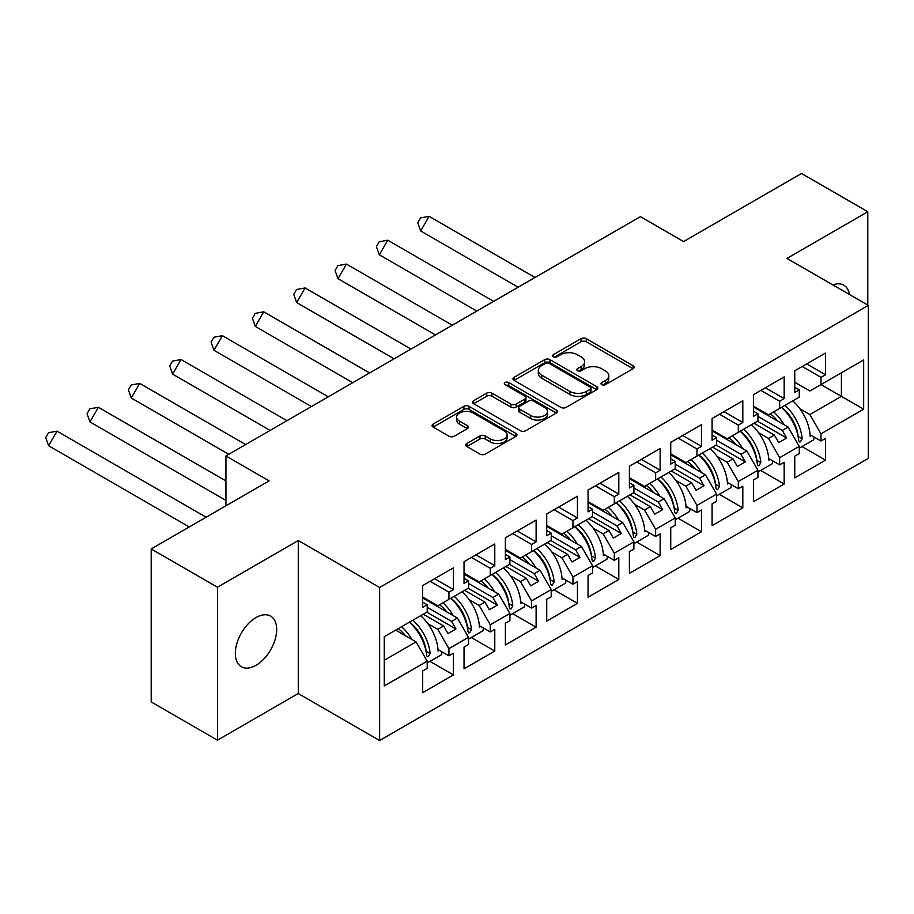 <?xml version="1.0" encoding="UTF-8"?>
<svg xmlns="http://www.w3.org/2000/svg" width="914" height="914" viewBox="0 0 914 914"><rect width="100%" height="100%" fill="white"/><g stroke="black" fill="none" stroke-linecap="round" stroke-linejoin="round"><path stroke-width="1.37" d="M601.778 384.68A2.571 1.485 0 0 0 605.422 384.68L633.059 368.719A3.679 2.125 0 0 0 634.133 367.222A3.679 2.125 0 0 0 633.059 365.714L586.24 338.683A3.679 2.125 0 0 0 581.041 338.683L553.404 354.643A2.571 1.485 0 0 0 552.639 355.695A2.571 1.485 0 0 0 553.404 356.746A2.571 1.485 0 0 0 557.037 356.746L560.613 354.678A11.768 6.798 0 0 1 577.26 354.678L581.167 356.928A11.768 6.798 0 0 1 584.617 361.738A11.768 6.798 0 0 1 581.167 366.537L577.591 368.605A2.571 1.485 0 0 0 576.837 369.656A2.571 1.485 0 0 0 577.591 370.707A2.571 1.485 0 0 0 581.235 370.707L584.811 368.639A11.768 6.798 0 0 1 601.458 368.639L605.354 370.901A11.768 6.798 0 0 1 608.804 375.7A11.768 6.798 0 0 1 605.354 380.51L601.778 382.578A2.571 1.485 0 0 0 601.024 383.629A2.571 1.485 0 0 0 601.778 384.68L601.778 382.578M256.011 665.312A29.237 16.875 120 0 0 275.103 639.549A29.237 16.875 120 0 0 270.624 616.127A29.237 16.875 120 0 0 256.011 617.567A29.237 16.875 120 0 0 236.909 643.33A29.237 16.875 120 0 0 241.387 666.752A29.237 16.875 120 0 0 256.011 665.312M849.563 294.559A29.237 16.875 120 0 0 843.828 285.191A29.237 16.875 120 0 0 832.848 284.905M867.774 305.07L867.774 211.74L801.521 173.489L683.592 241.582L640.394 216.641L225.929 455.926L225.929 505.808M217.452 740.203L298.272 693.532L298.272 540.54L217.452 587.199L217.452 740.203L151.198 701.952L151.198 548.948L269.127 480.867L225.929 455.926M217.452 587.199L151.198 548.948M466.848 443.507A3.679 2.125 0 0 0 465.763 445.004A3.679 2.125 0 0 0 466.848 446.512L479.976 454.098A3.679 2.125 0 0 0 485.185 454.098L515.873 436.378A3.679 2.125 0 0 0 516.958 434.87A3.679 2.125 0 0 0 515.873 433.373L469.053 406.342A3.679 2.125 0 0 0 463.855 406.342L433.156 424.062A3.679 2.125 0 0 0 432.082 425.558A3.679 2.125 0 0 0 433.156 427.067L449.025 436.229A3.679 2.125 0 0 0 454.224 436.229L467.362 428.643A3.679 2.125 0 0 0 468.436 427.135A3.679 2.125 0 0 0 467.362 425.638L459.491 421.091A9.837 5.678 0 0 1 456.612 417.081A9.837 5.678 0 0 1 462.69 411.826A9.837 5.678 0 0 1 473.406 413.059L504.231 430.86A9.837 5.678 0 0 1 507.121 434.87A9.837 5.678 0 0 1 501.043 440.125A9.837 5.678 0 0 1 490.315 438.891L485.185 435.921A3.679 2.125 0 0 0 479.976 435.921L466.848 443.507L466.848 446.512M298.272 540.54L379.63 587.508L868.3 305.379L868.3 458.382L379.63 740.511L379.63 587.508M867.774 211.74L786.943 258.411L868.3 305.379M560.876 407.393A3.679 2.125 0 0 0 566.074 407.393L596.773 389.672A3.679 2.125 0 0 0 597.847 388.164A3.679 2.125 0 0 0 596.773 386.668L549.954 359.636A3.679 2.125 0 0 0 544.744 359.636L514.056 377.356A3.679 2.125 0 0 0 512.983 378.853A3.679 2.125 0 0 0 514.056 380.361L560.876 407.393M506.116 385.228A2.571 1.485 0 0 1 508.721 385.594L508.721 382.532L556.329 410.02A3.679 2.125 0 0 1 557.403 411.517A3.679 2.125 0 0 1 556.329 413.025L525.63 430.745A3.679 2.125 0 0 1 520.432 430.745L473.612 403.714L473.612 400.709A3.679 2.125 0 0 0 472.527 402.206A3.679 2.125 0 0 0 473.612 403.714M473.612 400.709L486.739 393.123A3.679 2.125 0 0 1 491.949 393.123L510.937 404.091A3.679 2.125 0 0 0 516.136 404.091L524.853 399.052A3.679 2.125 0 0 0 525.927 397.556A3.679 2.125 0 0 0 524.853 396.048L505.076 384.634A2.571 1.485 0 0 1 504.322 383.583A2.571 1.485 0 0 1 505.922 382.212A2.571 1.485 0 0 1 508.721 382.532M451.585 597.836L455.949 595.311M427.204 607.319L451.585 621.394L457.411 618.035L422.691 597.985M492.92 573.969L497.296 571.444M468.539 583.452L492.92 597.528L498.747 594.169L464.038 574.118M534.267 550.102L538.632 547.577M509.886 559.585L534.267 573.661L540.094 570.29L505.373 550.251M575.603 526.236L579.979 523.711M551.222 535.718L575.603 549.794L581.43 546.423L546.721 526.384M616.939 502.369L621.314 499.844M592.569 511.851L616.939 525.927L622.777 522.557L588.056 502.517M658.286 478.49L662.661 475.977M633.905 487.985L658.286 502.06L664.112 498.69L629.403 478.65M699.621 454.624L703.997 452.099M675.24 464.118L699.621 478.193L705.459 474.823L670.739 454.784M740.968 430.757L745.333 428.232M716.587 440.251L740.968 454.327L746.795 450.956L712.086 430.917M782.304 406.89L786.68 404.365M757.923 416.384L782.304 430.46L788.131 427.089L753.422 407.05M746.795 450.956L757.923 470.23L738.318 481.552L727.19 462.278L733.017 458.908L712.612 447.129M719.329 494.314L742.819 507.876L742.819 486.145L738.318 488.75L738.318 481.552M742.819 507.876L712.086 525.619L712.086 503.9L716.587 501.295L716.587 494.097L696.971 505.419L685.843 486.145L691.669 482.775L671.264 470.996M677.994 518.181L701.484 531.742L701.484 510.012L696.971 512.617L696.971 505.419M701.484 531.742L670.739 549.485L670.739 527.766L675.24 525.162L675.24 517.975L655.635 529.297L644.507 510.012L650.334 506.653L629.929 494.862M636.647 542.048L660.136 555.609L660.136 533.879L655.635 536.484L655.635 529.297M660.136 555.609L629.403 573.352L629.403 551.633L633.905 549.028L633.905 541.842L614.299 553.164L603.16 533.879L608.998 530.52L588.593 518.729M595.311 565.915L618.801 579.476L618.801 557.746L614.299 560.351L614.299 553.164M618.801 579.476L588.056 597.219L588.056 575.5L592.569 572.895L592.569 565.709L572.952 577.031L561.824 557.746L567.651 554.387L547.246 542.608M553.964 589.781L577.454 603.343L577.454 581.612L572.952 584.217L572.952 577.031M577.454 603.343L546.721 621.097L546.721 599.367L551.222 596.762L551.222 589.576L531.617 600.898L520.477 581.612L526.315 578.254L505.91 566.474M512.628 613.648L536.118 627.21L536.118 605.491L531.617 608.084L531.617 600.898M536.118 627.21L505.373 644.964L505.373 623.234L509.886 620.629L509.886 613.443L490.27 624.765L479.142 605.491L484.968 602.12L464.563 590.341M471.293 637.515L494.782 651.076L494.782 629.358L490.27 631.951L490.27 624.765M494.782 651.076L464.038 668.831L464.038 647.101L468.539 644.496L468.539 637.309L448.934 648.632L437.806 629.358L443.633 625.987L423.228 614.208M429.946 661.382L453.435 674.943L453.435 653.224L448.934 655.818L448.934 648.632M453.435 674.943L422.691 692.698L422.691 670.967L427.204 668.363L427.204 661.176L384.268 685.957L384.268 636.692L427.204 611.912L427.204 604.725L422.691 607.319L422.691 585.6L453.435 567.845L453.435 589.576L448.934 592.169L448.934 599.367L468.539 588.045L468.539 580.847L464.038 583.452L464.038 561.722L494.782 543.979L494.782 565.709L490.27 568.302L490.27 575.5L509.886 564.178L509.886 556.98L505.373 559.585L505.373 537.855L536.118 520.112L536.118 541.842L531.617 544.436L531.617 551.633L551.222 540.311L551.222 533.113L546.721 535.718L546.721 513.988L577.454 496.245L577.454 517.964L572.952 520.569L572.952 527.766L592.569 516.444L592.569 509.247L588.056 511.851L588.056 490.121L618.801 472.378L618.801 494.097L614.299 496.702L614.299 503.888L633.905 492.577L633.905 485.38L629.403 487.985L629.403 466.254L660.136 448.511L660.136 470.23L655.635 472.835L655.635 480.021L675.24 468.699L675.24 461.513L670.739 464.118L670.739 442.387L701.484 424.644L701.484 446.363L696.971 448.968L696.971 456.155L716.587 444.832L716.587 437.646L712.086 440.251L712.086 418.521L742.819 400.778L742.819 422.497L738.318 425.101L738.318 432.288L757.923 420.966L757.923 413.779L753.422 416.384L753.422 394.654L784.166 376.899L784.166 398.63L779.653 401.235L779.653 408.421L799.27 397.099L799.27 389.912L794.757 392.506L794.757 370.787L825.502 353.033L825.502 374.763L821.001 377.368L821.001 384.554L863.661 359.922L863.661 409.186L821.001 433.819L809.861 414.545L841.406 396.333L841.406 372.775L863.661 359.922M802.012 446.58L825.502 460.142L825.502 438.412L821.001 441.016L821.001 433.819M825.502 460.142L794.757 477.885L794.757 456.155L799.27 453.561L799.27 446.363L779.653 457.686L768.525 438.412L774.352 435.041L753.947 423.262M760.677 470.447L784.166 484.009L784.166 462.278L779.653 464.883L779.653 457.686M784.166 484.009L753.422 501.752L753.422 480.021L757.923 477.428L757.923 470.23M448.934 599.367L437.806 605.788L422.691 597.071M427.786 623.565L437.806 629.358M443.633 625.987L448.009 633.562L455.949 628.969L451.585 621.394M457.411 618.035L468.539 637.309M490.27 575.5L479.142 581.921L464.038 573.204M469.122 599.698L479.142 605.491M484.968 602.12L489.344 609.695L497.296 605.102L492.92 597.528M498.747 594.169L509.886 613.443M531.617 551.633L520.477 558.054L505.373 549.337M510.458 575.831L520.477 581.612M526.315 578.254L530.68 585.828L538.632 581.235L534.267 573.661M540.094 570.29L551.222 589.576M572.952 527.766L561.824 534.187L546.721 525.47M551.805 551.965L561.824 557.746M567.651 554.387L572.027 561.961L579.979 557.369L575.603 549.794M581.43 546.423L592.569 565.709M614.299 503.888L603.16 510.32L588.056 501.603M593.14 528.098L603.16 533.879M608.998 530.52L613.363 538.095L621.314 533.502L616.939 525.927M622.777 522.557L633.905 541.842M655.635 480.021L644.507 486.454L629.403 477.736M634.487 504.231L644.507 510.012M650.334 506.653L654.71 514.216L662.661 509.635L658.286 502.06M664.112 498.69L675.24 517.975M696.971 456.155L685.843 462.587L670.739 453.858M675.823 480.364L685.843 486.145M691.669 482.775L696.045 490.35L703.997 485.768L699.621 478.193M705.459 474.823L716.587 494.097M738.318 432.288L727.19 438.72L712.086 429.991M717.17 456.497L727.19 462.278M733.017 458.908L737.392 466.483L745.333 461.901L740.968 454.327M779.653 408.421L768.525 414.853L753.422 406.124M758.506 432.63L768.525 438.412M774.352 435.041L778.728 442.616L786.68 438.023L782.304 430.46M788.131 427.089L799.27 446.363M863.661 409.186L821.001 384.554L809.861 390.986L794.757 382.258M799.841 408.752L809.861 414.545M298.272 693.532L379.63 740.511M384.268 660.262L416.076 641.902L395.671 630.123M416.076 641.902L427.204 661.176M794.757 387.308L799.27 389.912M806.685 363.898L825.502 374.763M802.184 366.503L821.001 377.368M794.7 425.833L795.637 426.37M810.033 434.687L821.001 441.016M753.422 411.174L757.923 413.779M765.349 387.764L784.166 398.63M760.836 390.369L779.653 401.235M753.365 449.699L754.29 450.236M768.697 458.554L779.653 464.883M422.691 602.12L427.204 604.725M434.618 578.711L453.435 589.576M430.117 581.315L448.934 592.169M422.645 640.645L423.57 641.182M437.966 649.488L448.934 655.818M464.038 578.254L468.539 580.847M475.966 554.844L494.782 565.709M471.453 557.449L490.27 568.302M463.981 616.779L464.906 617.316M479.313 625.622L490.27 631.951M505.373 554.387L509.886 556.98M517.301 530.977L536.118 541.842M512.8 533.57L531.617 544.436M505.316 592.912L506.253 593.449M520.649 601.755L531.617 608.084M546.721 530.52L551.222 533.113M558.648 507.11L577.454 517.964M554.135 509.704L572.952 520.569M546.663 569.034L547.589 569.571M561.996 577.888L572.952 584.217M588.056 506.653L592.569 509.247M599.984 483.243L618.801 494.097M595.482 485.837L614.299 496.702M587.999 545.167L588.936 545.704M603.331 554.021L614.299 560.351M629.403 482.775L633.905 485.38M641.32 459.376L660.136 470.23M636.818 461.97L655.635 472.835M629.346 521.3L630.272 521.837M644.678 530.154L655.635 536.484M670.739 458.908L675.24 461.513M682.667 435.498L701.484 446.363M678.165 438.103L696.971 448.968M670.682 497.433L671.607 497.97M686.014 506.287L696.971 512.617M712.086 435.041L716.587 437.646M724.002 411.631L742.819 422.497M719.501 414.236L738.318 425.101M712.029 473.566L712.954 474.103M727.35 482.421L738.318 488.75M757.523 421.194L786.68 438.023M716.188 445.061L745.333 461.901M674.852 468.939L703.997 485.768M633.505 492.806L662.661 509.635M592.169 516.673L621.314 533.502M550.822 540.54L579.979 557.369M509.486 564.406L538.632 581.235M468.139 588.273L497.296 605.102M426.804 612.14L455.949 628.969M602.806 385.034L605.354 383.572A11.768 6.798 0 0 0 608.804 378.762L608.804 375.7M584.617 361.738L584.617 364.8A11.768 6.798 0 0 1 581.167 369.599L578.619 371.073M633.014 368.742L586.24 341.745A3.679 2.125 0 0 0 581.041 341.745L554.432 357.1M596.728 389.695L549.954 362.698A3.679 2.125 0 0 0 544.744 362.698L514.102 380.384M590.273 389.215A2.571 1.485 0 0 0 591.027 388.164A2.571 1.485 0 0 0 590.273 387.113L549.177 363.384A2.571 1.485 0 0 0 545.532 363.384L541.762 365.566A11.768 6.798 0 0 0 538.312 370.376A11.768 6.798 0 0 0 541.762 375.174L569.856 391.398A11.768 6.798 0 0 0 586.502 391.398L590.273 389.215L590.273 392.277A2.571 1.485 0 0 0 591.027 391.226L591.027 388.164M538.312 370.376L538.312 373.426A11.768 6.798 0 0 0 541.762 378.236L541.762 375.174M590.273 392.277L586.502 394.46A11.768 6.798 0 0 1 569.856 394.46L541.762 378.236M473.658 403.737L486.739 396.185L486.739 393.123M525.927 397.556L525.927 400.618A3.679 2.125 0 0 1 524.853 402.114L516.136 407.141A3.679 2.125 0 0 1 510.937 407.141L491.949 396.185A3.679 2.125 0 0 0 486.739 396.185M508.721 385.594L556.272 413.048M530.634 415.459A9.837 5.678 0 0 0 541.362 416.693A9.837 5.678 0 0 0 547.44 411.449A9.837 5.678 0 0 0 544.55 407.427L533.696 401.155A3.679 2.125 0 0 0 528.498 401.155L519.78 406.193A3.679 2.125 0 0 0 518.706 407.69A3.679 2.125 0 0 0 519.78 409.186L530.634 415.459L530.634 418.521A9.837 5.678 0 0 0 541.362 419.755A9.837 5.678 0 0 0 547.44 414.499L547.44 411.449M518.706 407.69L518.706 410.752A3.679 2.125 0 0 0 519.78 412.248L519.78 409.186M530.634 418.521L519.78 412.248M507.121 434.87L507.121 437.932A9.837 5.678 0 0 1 501.043 443.176A9.837 5.678 0 0 1 490.315 441.953L485.185 438.983A3.679 2.125 0 0 0 479.976 438.983L466.894 446.535M456.612 417.081L456.612 420.132A9.837 5.678 0 0 0 459.491 424.153L459.491 421.091M467.362 425.638L467.362 428.643L459.491 424.153M515.827 436.401L469.053 409.403A3.679 2.125 0 0 0 463.855 409.403L433.213 427.089M429.1 216.332L420.668 230.945L417.767 222.776L420.577 217.909L429.1 216.332L535.01 277.479M420.668 230.945L518.147 287.225M773.655 411.883A33.35 19.263 60 0 1 783.995 424.702M777.54 420.966A27.728 16.006 -120 0 0 770.308 413.825M758.837 409.255L757.066 409.152M792.735 400.869A33.35 19.263 60 0 1 810.124 436.264L811.438 435.498M798.208 436.892L798.196 436.572A27.728 16.006 -120 0 0 781.573 407.313M784.92 405.382A33.35 19.263 -120 0 1 802.184 438.72L800.378 441.873L799.339 441.873L798.733 440.708A33.35 19.263 -120 0 0 781.481 407.37M814.031 436.995A33.35 19.263 60 0 1 813.677 439.84L799.27 448.157M387.764 240.211L379.333 254.812L376.419 246.643L379.23 241.776L387.764 240.211L493.663 301.346M379.333 254.812L476.8 311.091M732.32 435.75A33.35 19.263 60 0 1 742.648 448.568M736.193 444.832A27.728 16.006 -120 0 0 728.961 437.692M717.501 433.122L715.731 433.019M751.399 424.736A33.35 19.263 60 0 1 768.777 460.13L770.102 459.365M756.861 460.759L756.849 460.439A27.728 16.006 -120 0 0 740.226 431.191M743.585 429.249A33.35 19.263 -120 0 1 760.836 462.587L759.043 465.74L758.014 465.763L757.398 464.575A33.35 19.263 -120 0 0 740.134 431.237M772.696 460.862A33.35 19.263 60 0 1 772.33 463.706L757.923 472.024M346.417 264.077L337.986 278.679L335.084 270.51L337.894 265.643L346.417 264.077L452.327 325.224M337.986 278.679L435.464 334.958M690.984 459.616A33.35 19.263 60 0 1 701.312 472.435M694.857 468.699A27.728 16.006 -120 0 0 687.625 461.559M676.154 456.989L674.383 456.886M710.064 448.603A33.35 19.263 60 0 1 727.441 483.997L728.766 483.232M715.525 484.626L715.513 484.306A27.728 16.006 -120 0 0 698.89 455.058M702.238 453.116A33.35 19.263 -120 0 1 719.501 486.454L717.696 489.607L716.679 489.63L716.05 488.442A33.35 19.263 -120 0 0 698.799 455.103M731.349 484.728A33.35 19.263 60 0 1 730.994 487.585L716.587 495.891M305.082 287.944L296.65 302.545L293.748 294.377L296.559 289.51L305.082 287.944L410.992 349.091M296.65 302.545L394.117 358.825M649.637 483.483A33.35 19.263 60 0 1 659.965 496.302M653.51 492.577A27.728 16.006 -120 0 0 646.289 485.425M634.819 480.855L633.048 480.753M668.717 472.469A33.35 19.263 60 0 1 686.094 507.864L687.419 507.099M674.178 508.492L674.178 508.173A27.728 16.006 -120 0 0 657.543 478.925M660.902 476.982A33.35 19.263 -120 0 1 678.154 510.32L676.36 513.474L675.309 513.474L674.715 512.308A33.35 19.263 -120 0 0 657.452 478.97M690.013 508.595A33.35 19.263 60 0 1 689.647 511.452L675.24 519.769M263.735 311.811L255.303 326.412L252.401 318.243L255.212 313.376L263.735 311.811L369.644 372.958M255.303 326.412L352.781 382.692M608.301 507.35A33.35 19.263 60 0 1 618.629 520.169M612.174 516.444A27.728 16.006 -120 0 0 604.942 509.292M593.472 504.722L591.701 504.619M627.381 496.336A33.35 19.263 60 0 1 644.758 531.731L646.084 530.965M632.842 532.359L632.831 532.039A27.728 16.006 -120 0 0 616.207 502.791M619.566 500.849A33.35 19.263 -120 0 1 636.818 534.187L635.024 537.341L633.996 537.363L633.368 536.175A33.35 19.263 -120 0 0 616.116 502.837M648.666 532.462A33.35 19.263 60 0 1 648.312 535.318L633.905 543.636M222.399 335.678L213.967 350.279L211.065 342.11L213.876 337.243L222.399 335.678L328.309 396.825M213.967 350.279L311.446 406.559M566.954 531.228A33.35 19.263 60 0 1 577.294 544.036M570.827 540.311A27.728 16.006 -120 0 0 563.607 533.159M552.136 528.6L550.365 528.486M586.034 520.203A33.35 19.263 60 0 1 603.411 555.598L604.737 554.832M591.507 556.226L591.495 555.918A27.728 16.006 -120 0 0 574.872 526.658M578.219 524.716A33.35 19.263 -120 0 1 595.471 558.054L593.677 561.207L592.626 561.219L592.032 560.042A33.35 19.263 -120 0 0 574.78 526.715M607.33 556.329A33.35 19.263 60 0 1 606.965 559.185L592.569 567.503M181.052 359.545L172.62 374.146L169.718 365.977L172.529 361.11L181.052 359.545L286.962 420.691M172.62 374.146L270.098 430.425M525.619 555.095A33.35 19.263 60 0 1 535.947 567.902M529.492 564.178A27.728 16.006 -120 0 0 522.26 557.026M510.8 552.467L509.018 552.353M544.698 544.07A33.35 19.263 60 0 1 562.076 579.465L563.401 578.699M550.159 580.093L550.148 579.784A27.728 16.006 -120 0 0 533.525 550.525M536.884 548.594A33.35 19.263 -120 0 1 554.135 581.921L552.342 585.074L551.291 585.086L550.696 583.92A33.35 19.263 -120 0 0 533.433 550.582M565.995 580.196A33.35 19.263 60 0 1 565.629 583.052L551.222 591.369M139.716 383.412L131.285 398.013L128.383 389.855L131.193 384.977L139.716 383.412L245.626 444.558M131.285 398.013L228.763 454.292M484.271 578.962A33.35 19.263 60 0 1 494.611 591.769M488.156 588.045A27.728 16.006 -120 0 0 480.924 580.893M469.453 576.334L467.682 576.22M503.351 567.948A33.35 19.263 60 0 1 520.729 603.331L522.054 602.566M508.824 603.96L508.812 603.651A27.728 16.006 -120 0 0 492.189 574.392M495.537 572.461A33.35 19.263 -120 0 1 512.8 605.799L510.995 608.941L509.943 608.952L509.349 607.787A33.35 19.263 -120 0 0 492.098 574.449M524.647 604.063A33.35 19.263 60 0 1 524.293 606.919L509.886 615.236M98.381 407.278L89.949 421.891L87.036 413.722L89.846 408.855L98.381 407.278L225.929 480.924M89.949 421.891L225.929 500.392M442.936 602.829A33.35 19.263 60 0 1 453.264 615.636M446.809 611.912A27.728 16.006 -120 0 0 439.577 604.76M428.118 600.201L426.335 600.098M462.016 591.815A33.35 19.263 60 0 1 479.393 627.198L480.718 626.444M467.477 627.827L467.465 627.518A27.728 16.006 -120 0 0 450.842 598.259M454.201 596.328A33.35 19.263 -120 0 1 471.453 629.666L469.659 632.808L468.608 632.819L468.014 631.654A33.35 19.263 -120 0 0 450.751 598.316M483.312 627.929A33.35 19.263 60 0 1 482.946 630.786L468.539 639.103M57.034 431.145L48.602 445.758L45.7 437.589L48.511 432.722L57.034 431.145L206.141 517.233M48.602 445.758L189.278 526.967M401.6 626.696A33.35 19.263 60 0 1 411.928 639.503M405.473 635.778A27.728 16.006 -120 0 0 398.241 628.626M420.68 615.682A33.35 19.263 60 0 1 438.057 651.076L439.383 650.311M426.141 651.693L426.13 651.385A27.728 16.006 -120 0 0 409.506 622.126M412.854 620.195A33.35 19.263 -120 0 1 430.117 653.533L428.312 656.675L427.272 656.686L426.667 655.521A33.35 19.263 -120 0 0 409.415 622.183M441.965 651.796A33.35 19.263 60 0 1 441.611 654.653L427.204 662.97M605.354 383.572L605.354 380.51M577.591 370.707L577.591 368.605M581.167 369.599L581.167 366.537M553.404 356.746L553.404 354.643M581.041 341.745L581.041 338.683M586.24 341.745L586.24 338.683M633.059 368.719L633.059 365.714M514.056 380.361L514.056 377.356M544.744 362.698L544.744 359.636M549.954 362.698L549.954 359.636M596.773 389.672L596.773 386.668M569.856 394.46L569.856 391.398M586.502 394.46L586.502 391.398M491.949 396.185L491.949 393.123M510.937 407.141L510.937 404.091M516.136 407.141L516.136 404.091M524.853 402.114L524.853 399.052M556.329 413.025L556.329 410.02M479.976 438.983L479.976 435.921M485.185 438.983L485.185 435.921M490.315 441.953L490.315 438.891M433.156 427.067L433.156 424.062M463.855 409.403L463.855 406.342M469.053 409.403L469.053 406.342M515.873 436.378L515.873 433.373M802.184 438.72L798.196 436.572M760.836 462.587L756.849 460.439M719.501 486.454L715.513 484.306M678.154 510.32L674.178 508.173M636.818 534.187L632.831 532.039M595.471 558.054L591.495 555.918M554.135 581.921L550.148 579.784M512.8 605.799L508.812 603.651M471.453 629.666L467.465 627.518M430.117 653.533L426.13 651.385"/></g></svg>
